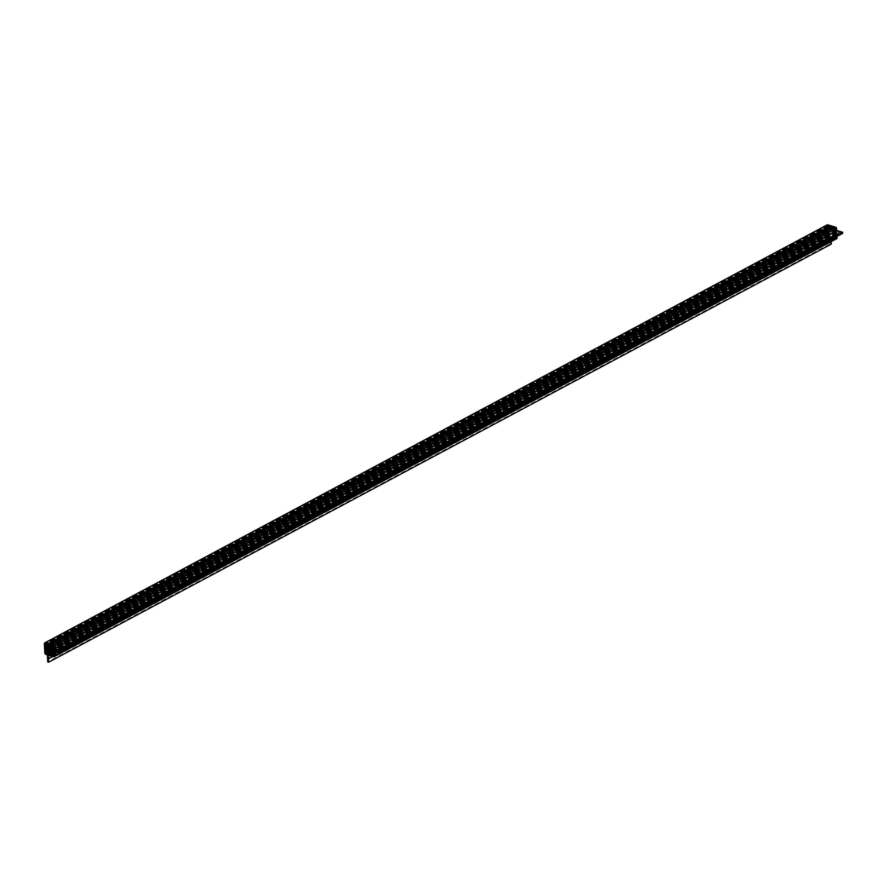 <?xml version="1.0" encoding="UTF-8"?>
<svg xmlns="http://www.w3.org/2000/svg" width="887" height="887" viewBox="0 0 887 887"><rect width="100%" height="100%" fill="white"/><g stroke="black" fill="none" stroke-linecap="round" stroke-linejoin="round"><path stroke-width="0.67" stroke-dasharray="4.43 3.33" d="M834.9 227.549L836.097 228.602L836.563 237.483L836.009 238.015L828.547 235.742L827.926 234.867L828.003 225.453L835.465 227.726L836.097 228.602L836.33 237.993L828.547 235.742L827.926 234.867L827.682 225.475L834.9 227.549L52.289 645.658M54.107 649.661L836.718 231.551L836.973 236.385L836.718 231.551L839.59 232.283L842.65 233.359L839.823 232.494L57.211 650.603M52.854 656.513L831.119 240.721L831.174 241.63L830.931 237.029L836.341 238.67L53.73 656.779M47.366 654.85L829.977 236.74L828.27 236.219A0.998 0.676 -118.1 0 1 827.46 235.077L826.961 225.475A0.998 0.676 -118.1 0 1 826.994 225.165A0.998 0.676 -118.1 0 0 826.961 225.475L827.46 235.077A0.998 0.676 -118.1 0 0 828.27 236.219L829.977 236.74L830.354 243.803L831.296 244.091L830.354 243.803L47.743 661.913M836.131 229.29L827.859 233.713M836.064 229.5L53.453 647.61M836.153 229.755L53.542 647.865M836.086 229.966L53.475 648.075M836.175 230.232L53.564 648.342M836.108 230.443L53.497 648.552L827.926 234.867M836.208 230.698L53.597 648.807M836.131 230.908L53.519 649.018M836.23 231.163L53.619 649.273M836.164 231.374L53.553 649.484M836.253 231.64L53.641 649.75L828.547 235.742M836.186 231.851L53.575 649.96M836.275 232.106L53.663 650.215L829.123 235.92M836.208 232.316L53.597 650.426M836.308 232.571L53.697 650.692M836.23 232.782L53.619 650.903L829.91 236.153M836.33 233.048L830.299 236.275M836.264 233.259L53.652 651.368M836.352 233.514L53.741 651.623M836.286 233.725L53.675 651.834L831.097 236.519M836.374 233.991L53.763 652.1M836.308 234.201L53.697 652.311M836.397 234.456L53.785 652.566L832.073 236.718M836.33 234.667L53.719 652.777M836.43 234.922L53.819 653.032M836.352 235.133L53.741 653.242M836.452 235.399L53.841 653.508L833.259 237.084M836.386 235.609L53.774 653.719M836.474 235.864L53.863 653.974M836.408 236.075L53.797 654.185L834.046 237.317M836.496 236.33L53.885 654.451L834.445 237.439M836.43 236.541L53.819 654.661M836.53 236.807L53.919 654.916M835.432 237.838L53.941 655.349M835.232 237.683L53.919 655.094M835.044 237.716L53.919 655.027M834.833 237.561L53.874 654.794M834.645 237.594L53.852 654.739M834.246 237.472L53.874 654.395M833.858 237.361L53.83 654.085M833.658 237.206L53.808 653.83M833.458 237.239L53.797 653.774M833.07 237.117L53.819 653.431M832.86 236.962L53.763 653.198M832.671 236.995L53.785 653.12M832.472 236.84L53.752 652.865M832.272 236.873L53.73 652.81M831.884 236.762L53.752 652.466M831.684 236.596L53.719 652.222M831.485 236.641L53.752 652.145M831.285 236.485L53.697 651.912M830.886 236.363L53.719 651.568M830.698 236.397L53.697 651.513M830.498 236.241L53.686 651.258M830.099 236.119L53.641 650.947M829.711 235.997L53.663 650.603M829.511 236.042L53.641 650.548M829.312 235.887L53.641 650.282M827.881 234.179L53.542 647.876M827.948 233.968L53.497 647.732M827.926 233.503L53.508 647.233M827.837 233.237L53.497 646.933M827.904 233.026L53.486 646.767M827.815 232.771L53.442 646.479M827.881 232.56L53.386 646.335M827.782 232.305L53.242 646.102M827.859 232.095L53.131 645.991M827.759 231.829L52.843 645.836L835.465 227.726M827.826 231.618L52.632 645.769M827.737 231.363L52.244 645.669M827.804 231.152L52 645.625M827.715 230.897L51.623 645.514M827.782 230.687L51.468 645.426M827.693 230.42L51.113 645.315L833.713 227.194M827.759 230.21L50.836 645.281M827.66 229.955L50.459 645.171M827.726 229.744L50.326 645.071L832.926 226.95M827.638 229.478L49.949 644.96M827.704 229.267L49.672 644.938M827.615 229.012L49.295 644.827M827.682 228.802L49.162 644.727M827.593 228.547L48.785 644.616M827.66 228.336L48.508 644.594M827.56 228.07L48.131 644.483M827.638 227.859L47.998 644.383M827.538 227.604L47.621 644.272M827.604 227.394L47.344 644.25L829.966 226.152M827.516 227.139L46.978 644.139L829.567 226.03M827.582 226.928L46.834 644.04M827.493 226.662L46.457 643.929M828.58 225.631L45.969 643.74M828.78 225.786L46.168 643.895M828.979 225.753L46.368 643.862M829.179 225.908L46.567 644.017M829.367 225.875L46.756 643.984M829.766 225.997L47.155 644.106M830.154 226.107L47.543 644.228M830.365 226.274L47.754 644.383M830.554 226.229L47.942 644.339M830.753 226.385L48.142 644.494M830.953 226.351L48.341 644.461M831.152 226.507L48.541 644.616M831.341 226.473L48.73 644.583M831.54 226.628L48.929 644.738M831.74 226.595L49.129 644.705M831.939 226.75L49.328 644.86M832.128 226.717L49.517 644.827M832.339 226.872L49.727 644.982M832.527 226.828L49.916 644.938M832.727 226.983L50.115 645.093M833.126 227.105L50.515 645.215M833.314 227.072L50.703 645.182M833.514 227.227L50.903 645.337M833.913 227.349L51.302 645.459M834.102 227.316L51.49 645.426M834.312 227.471L51.701 645.581M834.501 227.427L51.889 645.536M834.7 227.582L52.089 645.703M836.718 231.551L839.534 232.405L57.112 650.415M831.119 240.721L830.931 237.029L48.319 655.138M831.108 240.377L52.433 656.38M829.977 236.74L830.354 243.803M830.931 237.029L836.341 238.67M836.097 228.602L53.486 646.712M836.563 237.483L53.952 655.604M836.009 238.015L53.919 655.837M827.46 225.985L45.669 643.652M828.003 225.453L45.392 643.574M828.27 236.219L45.658 654.329M827.46 235.077L44.849 653.198M826.961 225.475L44.35 643.585M836.33 237.993L53.719 656.103M827.682 225.475L45.071 643.596M839.59 232.283L56.979 650.393M831.03 240.388L48.419 658.498"/><path stroke-width="1.33" d="M59.983 650.337L54.04 648.53L53.941 646.501A0.998 0.676 -118.1 0 0 53.131 645.359L45.06 642.909A0.998 0.676 -118.1 0 0 44.35 643.585L44.849 653.198A0.998 0.676 -118.1 0 0 45.658 654.329L47.366 654.85L47.743 661.913L48.685 662.201L48.319 655.138L53.73 656.779A0.998 0.676 -118.1 0 0 54.44 656.103L54.107 649.661L60.039 651.468L59.983 650.337L842.595 232.228L836.652 230.42L54.04 648.53M52.289 645.658L53.486 646.712L53.719 656.103L45.936 653.852L45.315 652.976L45.071 643.596L52.289 645.658M842.65 233.359L842.595 232.228L842.65 233.359L60.039 651.468M842.595 232.228L836.652 230.42L836.552 228.391A0.998 0.676 -118.1 0 0 835.742 227.249L827.671 224.799A0.998 0.676 -118.1 0 0 826.994 225.165A0.998 0.676 -118.1 0 1 827.671 224.799L45.06 642.909M837.051 237.993A0.998 0.676 -118.1 0 1 836.341 238.67A0.998 0.676 -118.1 0 0 837.051 237.993L836.973 236.385L837.051 237.993L54.44 656.103M831.296 244.091L831.174 241.63L831.296 244.091L48.685 662.201M53.941 655.349L52.821 655.948M53.919 655.094L52.621 655.792M53.919 655.027L52.433 655.826M53.874 654.794L52.222 655.67M53.852 654.739L52.034 655.704M53.885 654.451L51.834 655.548M53.874 654.395L51.634 655.582M53.797 654.162L51.435 655.426M53.83 654.085L51.246 655.471M53.808 653.83L51.047 655.316M53.797 653.774L50.847 655.349M53.83 653.486L50.648 655.194M53.819 653.431L50.459 655.227M53.763 653.198L50.249 655.072M53.785 653.12L50.06 655.105M53.752 652.865L49.86 654.95M53.73 652.81L49.661 654.983M53.774 652.533L49.461 654.828M53.752 652.466L49.273 654.872M53.719 652.222L49.073 654.717M53.752 652.145L48.874 654.75M53.697 651.912L48.674 654.595M53.675 651.856L48.486 654.628M53.719 651.568L48.275 654.473M53.697 651.513L48.086 654.506M53.686 651.258L47.887 654.351M53.708 651.169L47.687 654.384M53.641 650.947L47.488 654.229M53.63 650.892L47.299 654.273M53.663 650.603L47.1 654.107M53.641 650.548L46.9 654.151M53.641 650.282L46.701 653.996M53.663 650.204L46.512 654.029M53.542 647.876L45.27 652.289M53.497 647.732L45.337 652.078M53.519 647.399L45.248 651.823M53.508 647.233L45.315 651.612M53.497 646.933L45.226 651.357M53.486 646.767L45.292 651.147M53.442 646.479L45.204 650.881M53.386 646.335L45.27 650.67M53.242 646.102L45.17 650.415M53.131 645.991L45.248 650.204M52.843 645.836L45.148 649.938M52.632 645.769L45.215 649.727M52.244 645.669L45.126 649.472M52 645.625L45.193 649.262M51.623 645.514L45.104 649.007M51.468 645.426L45.17 648.796M51.113 645.315L45.082 648.53M50.836 645.281L45.148 648.319M50.459 645.171L45.049 648.064M50.326 645.071L45.115 647.854M49.949 644.96L45.026 647.599M49.672 644.938L45.093 647.388M49.295 644.827L45.004 647.122M49.162 644.727L45.071 646.911M48.785 644.616L44.982 646.656M48.508 644.594L45.049 646.446M48.131 644.483L44.949 646.179M47.998 644.383L45.026 645.969M47.621 644.272L44.927 645.714M47.344 644.25L44.993 645.503M46.978 644.139L44.904 645.248M46.834 644.04L44.971 645.037M46.457 643.929L44.882 644.771M52.433 656.38L48.497 658.487M52.854 656.513L48.508 658.83M836.652 230.42L836.552 228.391A0.998 0.676 -118.1 0 0 835.742 227.249L827.671 224.799M53.641 649.739L45.936 653.852M53.519 648.585L45.315 652.976M45.669 643.652L44.849 644.095M835.742 227.249L53.131 645.359M836.552 228.391L53.941 646.501M836.763 238.636L54.151 656.746M827.249 224.832L44.638 642.942"/></g></svg>
